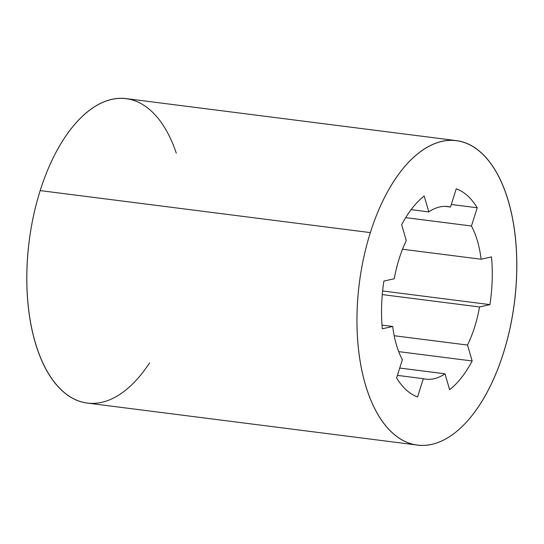 <?xml version="1.0" encoding="UTF-8"?>
<svg xmlns="http://www.w3.org/2000/svg" width="544" height="544" viewBox="0 0 544 544"><rect width="100%" height="100%" fill="white"/><g stroke="black" fill="none" stroke-linecap="round" stroke-linejoin="round"><path stroke-width="0.82" d="M406.28 240.638A87.006 44.295 97.3 0 0 399.174 258.699A87.006 44.295 -82.7 0 1 406.28 240.638L401.656 224.726A106.345 54.142 -82.7 0 1 424.191 195.983L428.815 211.895A87.006 44.295 -82.7 0 1 450.493 207.026L456.246 188.782A106.345 54.142 -82.7 0 1 477.21 207.76L471.458 226.005A87.006 44.295 -82.7 0 1 481.12 259.236L491.497 256.904A106.345 54.142 -82.7 0 1 489.926 304.626L479.55 306.959A87.006 44.295 -82.7 0 1 467.534 345.059L472.158 360.978A106.345 54.142 -82.7 0 1 449.623 389.722L444.999 373.803A87.006 44.295 -82.7 0 1 423.32 378.672L417.568 396.916A106.345 54.142 -82.7 0 1 396.603 377.944L402.356 359.7A87.006 44.295 -82.7 0 1 392.693 326.461L382.316 328.794A106.345 54.142 -82.7 0 1 383.887 281.078L394.264 278.746A87.006 44.295 -82.7 0 1 399.174 258.699A87.006 44.295 97.3 0 0 394.264 278.746L383.887 281.078A106.345 54.142 97.3 0 0 382.316 328.794L392.693 326.461L382.01 325.108L392.693 326.461A87.006 44.295 97.3 0 0 402.356 359.7L396.603 377.944A106.345 54.142 97.3 0 0 417.568 396.916L423.32 378.672L397.412 375.38L423.32 378.672A87.006 44.295 97.3 0 0 425.925 379.161A87.006 44.295 97.3 0 0 444.999 373.803L399.724 368.043L444.999 373.803L449.623 389.722A106.345 54.142 97.3 0 0 472.158 360.978L398.698 351.628L472.158 360.978L467.534 345.059L394.182 335.73L467.534 345.059A87.006 44.295 97.3 0 0 479.55 306.959L382.289 294.583L479.55 306.959L489.926 304.626L382.629 290.972L489.926 304.626A106.345 54.142 97.3 0 0 491.497 256.904L481.12 259.236L402.519 249.24L481.12 259.236A87.006 44.295 97.3 0 0 471.458 226.005L405.695 217.634L471.458 226.005L477.21 207.76L451.302 204.462L477.21 207.76A106.345 54.142 97.3 0 0 456.246 188.782L450.493 207.026L445.244 206.36L450.493 207.026A87.006 44.295 97.3 0 0 447.889 206.536A87.006 44.295 97.3 0 0 428.815 211.895L411.121 209.644L428.815 211.895L424.191 195.983A106.345 54.142 97.3 0 0 401.656 224.726L406.28 240.638M149.607 362.828A153.469 78.139 -82.7 0 1 49.688 375.448A153.469 78.139 -82.7 0 1 40.181 190.597L370.348 232.608A153.469 78.139 97.3 0 0 431.909 444.36A153.469 78.139 97.3 0 0 508.456 201.586A153.469 78.139 97.3 0 0 370.348 232.608A153.469 78.139 -82.7 0 1 456.273 140.604A153.469 78.139 -82.7 0 1 514.42 302.716A153.469 78.139 -82.7 0 1 417.534 445.094A153.469 78.139 -82.7 0 1 370.348 232.608L40.181 190.597A153.469 78.139 -82.7 0 1 176.283 153.163M456.273 140.604L126.106 98.6A153.469 78.139 97.3 0 0 40.181 190.597A153.469 78.139 97.3 0 0 87.366 403.09L417.534 445.094"/></g></svg>
